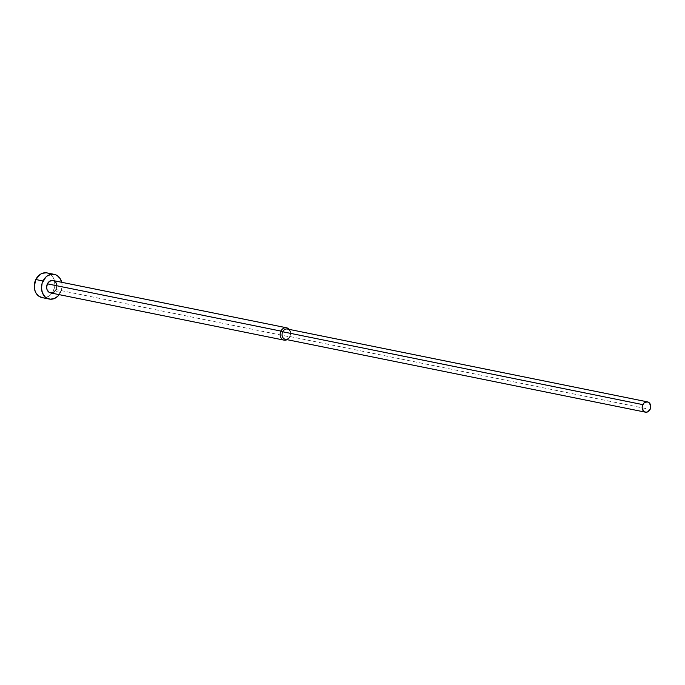 <?xml version="1.0" encoding="UTF-8"?>
<svg xmlns="http://www.w3.org/2000/svg" width="685" height="685" viewBox="0 0 685 685"><rect width="100%" height="100%" fill="white"/><g stroke="black" fill="none" stroke-linecap="round" stroke-linejoin="round"><path stroke-width="0.51" stroke-dasharray="3.42 2.57" d="M42.068 297.607A12.595 10.215 101.4 0 0 53.319 290.997L60.545 292.461A12.595 10.215 -78.6 0 1 59.21 294.644L61.967 287.768L61.71 282.297A12.595 10.215 -78.6 0 1 60.545 292.461L53.319 290.997A12.595 10.215 101.4 0 0 47.068 272.913M290.08 331.069L290.329 331.763A5.249 4.256 -78.6 0 1 290.012 336.566L289.695 336.832A6.302 5.112 101.4 0 0 290.08 331.069A6.302 5.112 101.4 0 0 289.13 329.374A6.302 5.112 -78.6 0 1 289.695 336.832L56.161 289.592A6.302 5.112 101.4 0 0 53.036 280.542M285.32 339.315A5.249 4.256 101.4 0 0 290.012 336.566L650.099 409.407L290.012 336.566A5.249 4.256 101.4 0 0 287.4 329.023M50.536 292.889A6.302 5.112 101.4 0 0 56.161 289.592L289.695 336.832A6.302 5.112 -78.6 0 1 287.049 339.666A6.302 5.112 101.4 0 0 288.582 338.476A6.302 5.112 101.4 0 0 289.695 336.832L290.012 336.566M52.642 280.482L53.618 280.704M56.821 284.814L56.161 289.592M50.938 292.949L49.962 292.726M46.272 272.784L50.039 274.137L52.968 277.185L54.62 281.458L54.749 286.304L53.319 290.997L50.562 294.815L46.888 297.179L42.11 297.615M288.582 338.476L289.079 337.928"/><path stroke-width="1.03" d="M54.286 274.368L47.068 272.913A12.595 10.215 101.4 0 0 35.817 279.514L43.035 280.978A12.595 10.215 -78.6 0 1 54.286 274.368A12.595 10.215 -78.6 0 1 61.71 282.297M286.57 327.79L53.036 280.542A6.302 5.112 101.4 0 0 47.411 283.847L280.944 331.086A6.302 5.112 -78.6 0 1 286.57 327.79A6.302 5.112 -78.6 0 1 289.13 329.374A6.302 5.112 101.4 0 0 280.944 331.086L282.717 331.78A5.249 4.256 -78.6 0 1 286.707 328.954A5.249 4.256 -78.6 0 1 290.329 331.763M647.496 401.872L287.4 329.023A5.249 4.256 101.4 0 0 282.717 331.78L642.804 404.621A5.249 4.256 -78.6 0 1 647.496 401.872A5.249 4.256 -78.6 0 1 650.099 409.407L650.75 406.436L649.397 402.943L647.162 401.821L643.951 403.037L642.427 405.571L642.153 407.601L643.506 411.094L645.741 412.216L647.419 411.985L650.099 409.407A5.249 4.256 -78.6 0 1 645.407 412.164A5.249 4.256 -78.6 0 1 642.804 404.621L282.717 331.78A5.249 4.256 101.4 0 0 285.32 339.315L645.407 412.164M290.012 336.566A5.249 4.256 -78.6 0 1 289.079 337.928A5.249 4.256 -78.6 0 1 283.522 338.347A5.249 4.256 -78.6 0 1 282.717 331.78L280.944 331.086A6.302 5.112 101.4 0 0 281.295 338.262A6.302 5.112 101.4 0 0 287.049 339.666A6.302 5.112 -78.6 0 1 284.07 340.137A6.302 5.112 -78.6 0 1 280.944 331.086L47.411 283.847A6.302 5.112 101.4 0 0 50.536 292.889L284.07 340.137M61.847 282.914L60.194 278.641L57.257 275.601L55.451 274.694L51.478 274.283L47.548 275.764L45.792 277.16L42.136 283.256L41.477 288.12L42.376 292.769L44.713 296.502L46.323 297.838L50.082 299.182L54.106 298.643L57.78 296.28L59.304 294.516M56.161 289.592L53.91 292.195L51.949 292.932L49.055 292.272L47.085 289.746L46.631 287.417L47.411 283.847L49.671 281.244L52.642 280.482M53.618 280.704L55.99 282.682L56.821 284.814M42.864 297.727L39.096 296.374L36.159 293.326L35.158 291.313L34.25 286.655L35.817 279.514A12.595 10.215 101.4 0 0 42.068 297.607L49.294 299.062A12.595 10.215 -78.6 0 1 43.035 280.978L35.817 279.514L40.329 274.308L42.247 273.332L46.272 272.784M59.21 294.644A12.595 10.215 -78.6 0 1 49.294 299.062"/></g></svg>
